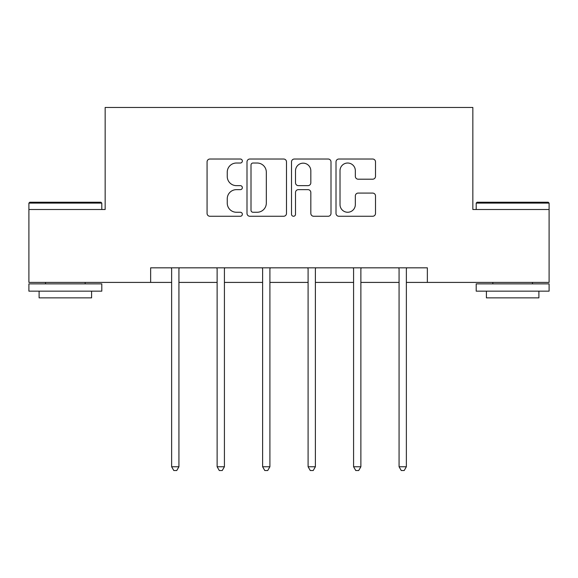 <?xml version="1.0" encoding="UTF-8"?>
<svg xmlns="http://www.w3.org/2000/svg" width="578" height="578" viewBox="0 0 578 578"><rect width="100%" height="100%" fill="white"/><g stroke="black" fill="none" stroke-linecap="round" stroke-linejoin="round"><path stroke-width="0.87" d="M242.348 161.024A2.001 2.001 0 0 0 240.34 159.022L209.93 159.022A2.861 2.861 0 0 0 207.069 161.883L207.069 213.405A2.861 2.861 0 0 0 209.93 216.266L240.34 216.266A2.001 2.001 0 0 0 242.348 214.257A2.001 2.001 0 0 0 240.34 212.256L236.409 212.256A9.161 9.161 0 0 1 227.248 203.102L227.248 198.803A9.161 9.161 0 0 1 236.409 189.649L240.34 189.649A2.001 2.001 0 0 0 242.348 187.64A2.001 2.001 0 0 0 240.34 185.639L236.409 185.639A9.161 9.161 0 0 1 227.248 176.478L227.248 172.186A9.161 9.161 0 0 1 236.409 163.025L240.34 163.025A2.001 2.001 0 0 0 242.348 161.024M372.644 179.202A2.861 2.861 0 0 0 375.512 176.341L375.512 161.883A2.861 2.861 0 0 0 372.644 159.022L338.874 159.022A2.861 2.861 0 0 0 336.013 161.883L336.013 213.405A2.861 2.861 0 0 0 338.874 216.266L372.644 216.266A2.861 2.861 0 0 0 375.512 213.405L375.512 195.942A2.861 2.861 0 0 0 372.644 193.081L358.194 193.081A2.861 2.861 0 0 0 355.333 195.942L355.333 204.598A7.659 7.659 0 0 1 347.674 212.256A7.659 7.659 0 0 1 340.016 204.598L340.016 170.683A7.659 7.659 0 0 1 347.674 163.025A7.659 7.659 0 0 1 355.333 170.683L355.333 176.341A2.861 2.861 0 0 0 358.194 179.202L372.644 179.202M150.641 282.411L28.9 282.411L28.9 209.511L105.153 209.511L105.153 107.457L472.847 107.457L472.847 209.511L549.1 209.511L549.1 282.411L427.359 282.411L427.359 267.831L150.641 267.831L150.641 282.411L171.637 282.411M286.493 161.883A2.861 2.861 0 0 0 283.632 159.022L249.862 159.022A2.861 2.861 0 0 0 247.001 161.883L247.001 213.405A2.861 2.861 0 0 0 249.862 216.266L283.632 216.266A2.861 2.861 0 0 0 286.493 213.405L286.493 161.883M294.368 159.022L328.138 159.022A2.861 2.861 0 0 1 330.999 161.883L330.999 213.405A2.861 2.861 0 0 1 328.138 216.266L313.688 216.266A2.861 2.861 0 0 1 310.827 213.405L310.827 192.51A2.861 2.861 0 0 0 307.958 189.649L298.371 189.649A2.861 2.861 0 0 0 295.51 192.51L295.51 214.257A2.001 2.001 0 0 1 293.508 216.266A2.001 2.001 0 0 1 291.507 214.257L291.507 161.883A2.861 2.861 0 0 1 294.368 159.022M178.927 282.411L217.126 282.411M224.416 282.411L262.614 282.411M269.904 282.411L308.096 282.411M315.386 282.411L353.584 282.411M360.874 282.411L399.073 282.411M406.363 282.411L427.359 282.411M253.005 163.025A2.001 2.001 0 0 0 251.004 165.033L251.004 210.255A2.001 2.001 0 0 0 253.005 212.256L257.159 212.256A9.161 9.161 0 0 0 266.321 203.102L266.321 172.186A9.161 9.161 0 0 0 257.159 163.025L253.005 163.025M310.827 170.828A7.659 7.659 0 0 0 303.168 163.169A7.659 7.659 0 0 0 295.51 170.828L295.51 182.778A2.861 2.861 0 0 0 298.371 185.639L307.958 185.639A2.861 2.861 0 0 0 310.827 182.778L310.827 170.828M179.31 267.831L179.137 268.257A2.919 2.919 0 0 0 178.927 269.348L178.927 466.757L171.637 466.757L171.637 269.348A2.919 2.919 0 0 0 171.42 268.257L171.254 267.831M178.927 466.757L176.738 470.543L173.819 470.543L171.637 466.757M29.774 202.221L100.926 202.221L101.8 203.095L28.9 203.095L29.774 202.221M65.35 291.16L28.9 291.16L28.9 283.87L101.8 283.87L101.8 291.16L65.35 291.16M91.591 291.16L91.591 297.865L39.109 297.865L39.109 291.16M477.074 202.221L548.226 202.221L549.1 203.095L476.2 203.095L477.074 202.221M512.65 291.16L476.2 291.16L476.2 283.87L549.1 283.87L549.1 291.16L512.65 291.16M538.891 291.16L538.891 297.865L486.409 297.865L486.409 291.16M224.799 267.831L224.625 268.257A2.919 2.919 0 0 0 224.416 269.348L224.416 466.757L217.126 466.757L217.126 269.348A2.919 2.919 0 0 0 216.909 268.257L216.743 267.831M224.416 466.757L222.227 470.543L219.308 470.543L217.126 466.757M270.287 267.831L270.114 268.257A2.919 2.919 0 0 0 269.904 269.348L269.904 466.757L262.614 466.757L262.614 269.348A2.919 2.919 0 0 0 262.398 268.257L262.231 267.831M269.904 466.757L267.715 470.543L264.796 470.543L262.614 466.757M315.769 267.831L315.602 268.257A2.919 2.919 0 0 0 315.386 269.348L315.386 466.757L308.096 466.757L308.096 269.348A2.919 2.919 0 0 0 307.886 268.257L307.713 267.831M315.386 466.757L313.204 470.543L310.285 470.543L308.096 466.757M361.257 267.831L361.091 268.257A2.919 2.919 0 0 0 360.874 269.348L360.874 466.757L353.584 466.757L353.584 269.348A2.919 2.919 0 0 0 353.375 268.257L353.201 267.831M360.874 466.757L358.692 470.543L355.773 470.543L353.584 466.757M406.746 267.831L406.58 268.257A2.919 2.919 0 0 0 406.363 269.348L406.363 466.757L399.073 466.757L399.073 269.348A2.919 2.919 0 0 0 398.863 268.257L398.69 267.831M406.363 466.757L404.181 470.543L401.262 470.543L399.073 466.757M28.9 209.511L28.9 203.095M45.518 283.87L45.518 282.411M85.176 283.87L85.176 282.411M101.8 209.511L101.8 203.095M476.2 209.511L476.2 203.095M492.824 283.87L492.824 282.411M532.483 283.87L532.483 282.411M549.1 209.511L549.1 203.095"/></g></svg>

